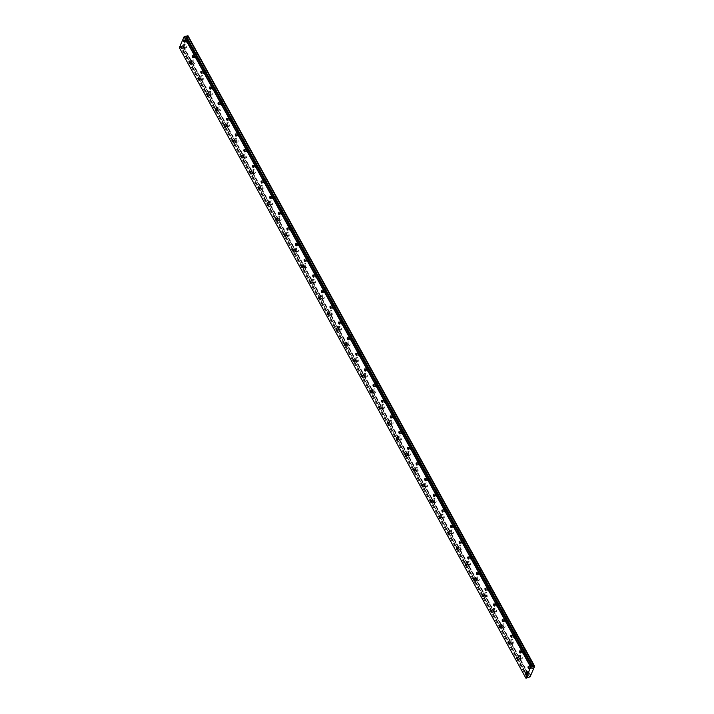 <?xml version="1.0" encoding="UTF-8"?>
<svg xmlns="http://www.w3.org/2000/svg" width="714" height="714" viewBox="0 0 714 714"><rect width="100%" height="100%" fill="white"/><g stroke="black" fill="none" stroke-linecap="round" stroke-linejoin="round"><path stroke-width="0.54" stroke-dasharray="3.57 2.68" d="M183.855 46.053A1.107 0.473 -106.3 0 0 183.284 45.598A1.107 0.473 -106.3 0 0 183.337 47.267A1.107 0.473 -106.3 0 0 183.909 47.722A1.107 0.473 -106.3 0 0 183.855 46.053M192.468 61.716A1.107 0.473 -106.3 0 0 191.896 61.261A1.107 0.473 -106.3 0 0 191.95 62.93A1.107 0.473 -106.3 0 0 192.521 63.385A1.107 0.473 -106.3 0 0 192.468 61.716M530.966 666.421A1.107 0.473 -106.3 0 0 530.395 665.966A1.107 0.473 -106.3 0 0 530.448 667.635A1.107 0.473 -106.3 0 0 531.02 668.09A1.107 0.473 -106.3 0 0 530.966 666.421M522.353 650.757A1.107 0.473 -106.3 0 0 521.782 650.302A1.107 0.473 -106.3 0 0 521.836 651.971A1.107 0.473 -106.3 0 0 522.407 652.426A1.107 0.473 -106.3 0 0 522.353 650.757M513.75 635.094A1.107 0.473 -106.3 0 0 513.179 634.639A1.107 0.473 -106.3 0 0 513.223 636.308A1.107 0.473 -106.3 0 0 513.794 636.763A1.107 0.473 -106.3 0 0 513.75 635.094M505.137 619.431A1.107 0.473 -106.3 0 0 504.566 618.976A1.107 0.473 -106.3 0 0 504.611 620.644A1.107 0.473 -106.3 0 0 505.182 621.1A1.107 0.473 -106.3 0 0 505.137 619.431M496.525 603.767A1.107 0.473 -106.3 0 0 495.953 603.312A1.107 0.473 -106.3 0 0 496.007 604.981A1.107 0.473 -106.3 0 0 496.569 605.436A1.107 0.473 -106.3 0 0 496.525 603.767M487.912 588.104A1.107 0.473 -106.3 0 0 487.341 587.649A1.107 0.473 -106.3 0 0 487.394 589.318A1.107 0.473 -106.3 0 0 487.965 589.773A1.107 0.473 -106.3 0 0 487.912 588.104M479.299 572.441A1.107 0.473 -106.3 0 0 478.728 571.985A1.107 0.473 -106.3 0 0 478.782 573.654A1.107 0.473 -106.3 0 0 479.353 574.11A1.107 0.473 -106.3 0 0 479.299 572.441M470.687 556.777A1.107 0.473 -106.3 0 0 470.115 556.322A1.107 0.473 -106.3 0 0 470.169 557.991A1.107 0.473 -106.3 0 0 470.74 558.446A1.107 0.473 -106.3 0 0 470.687 556.777M462.074 541.114A1.107 0.473 -106.3 0 0 461.503 540.659A1.107 0.473 -106.3 0 0 461.556 542.328A1.107 0.473 -106.3 0 0 462.128 542.783A1.107 0.473 -106.3 0 0 462.074 541.114M453.461 525.45A1.107 0.473 -106.3 0 0 452.899 524.995A1.107 0.473 -106.3 0 0 452.944 526.664A1.107 0.473 -106.3 0 0 453.515 527.119A1.107 0.473 -106.3 0 0 453.461 525.45M444.858 509.787A1.107 0.473 -106.3 0 0 444.286 509.332A1.107 0.473 -106.3 0 0 444.331 511.001A1.107 0.473 -106.3 0 0 444.902 511.456A1.107 0.473 -106.3 0 0 444.858 509.787M436.245 494.124A1.107 0.473 -106.3 0 0 435.674 493.669A1.107 0.473 -106.3 0 0 435.727 495.329A1.107 0.473 -106.3 0 0 436.29 495.784A1.107 0.473 -106.3 0 0 436.245 494.124M427.632 478.46A1.107 0.473 -106.3 0 0 427.061 478.005A1.107 0.473 -106.3 0 0 427.115 479.665A1.107 0.473 -106.3 0 0 427.686 480.12A1.107 0.473 -106.3 0 0 427.632 478.46M419.02 462.797A1.107 0.473 -106.3 0 0 418.449 462.342A1.107 0.473 -106.3 0 0 418.502 464.002A1.107 0.473 -106.3 0 0 419.073 464.457A1.107 0.473 -106.3 0 0 419.02 462.797M410.407 447.125A1.107 0.473 -106.3 0 0 409.836 446.669A1.107 0.473 -106.3 0 0 409.89 448.338A1.107 0.473 -106.3 0 0 410.461 448.794A1.107 0.473 -106.3 0 0 410.407 447.125M401.795 431.461A1.107 0.473 -106.3 0 0 401.223 431.006A1.107 0.473 -106.3 0 0 401.277 432.675A1.107 0.473 -106.3 0 0 401.848 433.13A1.107 0.473 -106.3 0 0 401.795 431.461M201.08 77.389A1.107 0.473 -106.3 0 0 200.509 76.933A1.107 0.473 -106.3 0 0 200.563 78.594A1.107 0.473 -106.3 0 0 201.134 79.049A1.107 0.473 -106.3 0 0 201.08 77.389M209.693 93.052A1.107 0.473 -106.3 0 0 209.122 92.597A1.107 0.473 -106.3 0 0 209.175 94.257A1.107 0.473 -106.3 0 0 209.746 94.712A1.107 0.473 -106.3 0 0 209.693 93.052M218.305 108.715A1.107 0.473 -106.3 0 0 217.734 108.26A1.107 0.473 -106.3 0 0 217.779 109.92A1.107 0.473 -106.3 0 0 218.35 110.375A1.107 0.473 -106.3 0 0 218.305 108.715M226.918 124.379A1.107 0.473 -106.3 0 0 226.347 123.924A1.107 0.473 -106.3 0 0 226.392 125.593A1.107 0.473 -106.3 0 0 226.963 126.048A1.107 0.473 -106.3 0 0 226.918 124.379M235.522 140.042A1.107 0.473 -106.3 0 0 234.951 139.587A1.107 0.473 -106.3 0 0 235.004 141.256A1.107 0.473 -106.3 0 0 235.575 141.711A1.107 0.473 -106.3 0 0 235.522 140.042M244.134 155.706A1.107 0.473 -106.3 0 0 243.563 155.25A1.107 0.473 -106.3 0 0 243.617 156.919A1.107 0.473 -106.3 0 0 244.188 157.375A1.107 0.473 -106.3 0 0 244.134 155.706M252.747 171.369A1.107 0.473 -106.3 0 0 252.176 170.914A1.107 0.473 -106.3 0 0 252.229 172.583A1.107 0.473 -106.3 0 0 252.801 173.038A1.107 0.473 -106.3 0 0 252.747 171.369M261.36 187.032A1.107 0.473 -106.3 0 0 260.788 186.577A1.107 0.473 -106.3 0 0 260.842 188.246A1.107 0.473 -106.3 0 0 261.413 188.701A1.107 0.473 -106.3 0 0 261.36 187.032M269.972 202.696A1.107 0.473 -106.3 0 0 269.401 202.24A1.107 0.473 -106.3 0 0 269.455 203.909A1.107 0.473 -106.3 0 0 270.026 204.365A1.107 0.473 -106.3 0 0 269.972 202.696M278.585 218.359A1.107 0.473 -106.3 0 0 278.014 217.904A1.107 0.473 -106.3 0 0 278.058 219.573A1.107 0.473 -106.3 0 0 278.63 220.028A1.107 0.473 -106.3 0 0 278.585 218.359M287.198 234.022A1.107 0.473 -106.3 0 0 286.626 233.567A1.107 0.473 -106.3 0 0 286.671 235.236A1.107 0.473 -106.3 0 0 287.242 235.691A1.107 0.473 -106.3 0 0 287.198 234.022M295.801 249.686A1.107 0.473 -106.3 0 0 295.23 249.231A1.107 0.473 -106.3 0 0 295.284 250.9A1.107 0.473 -106.3 0 0 295.855 251.355A1.107 0.473 -106.3 0 0 295.801 249.686M304.414 265.349A1.107 0.473 -106.3 0 0 303.843 264.894A1.107 0.473 -106.3 0 0 303.896 266.563A1.107 0.473 -106.3 0 0 304.467 267.018A1.107 0.473 -106.3 0 0 304.414 265.349M313.027 281.013A1.107 0.473 -106.3 0 0 312.455 280.557A1.107 0.473 -106.3 0 0 312.509 282.226A1.107 0.473 -106.3 0 0 313.08 282.682A1.107 0.473 -106.3 0 0 313.027 281.013M321.639 296.685A1.107 0.473 -106.3 0 0 321.068 296.23A1.107 0.473 -106.3 0 0 321.121 297.89A1.107 0.473 -106.3 0 0 321.693 298.345A1.107 0.473 -106.3 0 0 321.639 296.685M330.252 312.348A1.107 0.473 -106.3 0 0 329.681 311.893A1.107 0.473 -106.3 0 0 329.734 313.553A1.107 0.473 -106.3 0 0 330.305 314.008A1.107 0.473 -106.3 0 0 330.252 312.348M338.864 328.012A1.107 0.473 -106.3 0 0 338.293 327.556A1.107 0.473 -106.3 0 0 338.338 329.216A1.107 0.473 -106.3 0 0 338.909 329.672A1.107 0.473 -106.3 0 0 338.864 328.012M347.477 343.675A1.107 0.473 -106.3 0 0 346.906 343.22A1.107 0.473 -106.3 0 0 346.95 344.889A1.107 0.473 -106.3 0 0 347.522 345.344A1.107 0.473 -106.3 0 0 347.477 343.675M356.081 359.338A1.107 0.473 -106.3 0 0 355.51 358.883A1.107 0.473 -106.3 0 0 355.563 360.552A1.107 0.473 -106.3 0 0 356.134 361.007A1.107 0.473 -106.3 0 0 356.081 359.338M364.693 375.002A1.107 0.473 -106.3 0 0 364.122 374.547A1.107 0.473 -106.3 0 0 364.176 376.216A1.107 0.473 -106.3 0 0 364.747 376.671A1.107 0.473 -106.3 0 0 364.693 375.002M373.306 390.665A1.107 0.473 -106.3 0 0 372.735 390.21A1.107 0.473 -106.3 0 0 372.788 391.879A1.107 0.473 -106.3 0 0 373.36 392.334A1.107 0.473 -106.3 0 0 373.306 390.665M381.919 406.328A1.107 0.473 -106.3 0 0 381.347 405.873A1.107 0.473 -106.3 0 0 381.401 407.542A1.107 0.473 -106.3 0 0 381.972 407.997A1.107 0.473 -106.3 0 0 381.919 406.328M390.531 421.992A1.107 0.473 -106.3 0 0 389.96 421.537A1.107 0.473 -106.3 0 0 390.014 423.206A1.107 0.473 -106.3 0 0 390.585 423.661A1.107 0.473 -106.3 0 0 390.531 421.992M399.144 437.655A1.107 0.473 -106.3 0 0 398.573 437.2A1.107 0.473 -106.3 0 0 398.617 438.869A1.107 0.473 -106.3 0 0 399.188 439.324A1.107 0.473 -106.3 0 0 399.144 437.655M407.756 453.319A1.107 0.473 -106.3 0 0 407.185 452.863A1.107 0.473 -106.3 0 0 407.23 454.532A1.107 0.473 -106.3 0 0 407.801 454.988A1.107 0.473 -106.3 0 0 407.756 453.319M416.36 468.982A1.107 0.473 -106.3 0 0 415.789 468.527A1.107 0.473 -106.3 0 0 415.843 470.196A1.107 0.473 -106.3 0 0 416.414 470.651A1.107 0.473 -106.3 0 0 416.36 468.982M424.973 484.645A1.107 0.473 -106.3 0 0 424.402 484.19A1.107 0.473 -106.3 0 0 424.455 485.859A1.107 0.473 -106.3 0 0 425.026 486.314A1.107 0.473 -106.3 0 0 424.973 484.645M433.585 500.309A1.107 0.473 -106.3 0 0 433.014 499.854A1.107 0.473 -106.3 0 0 433.068 501.523A1.107 0.473 -106.3 0 0 433.639 501.978A1.107 0.473 -106.3 0 0 433.585 500.309M442.198 515.981A1.107 0.473 -106.3 0 0 441.627 515.526A1.107 0.473 -106.3 0 0 441.68 517.186A1.107 0.473 -106.3 0 0 442.252 517.641A1.107 0.473 -106.3 0 0 442.198 515.981M450.811 531.644A1.107 0.473 -106.3 0 0 450.239 531.189A1.107 0.473 -106.3 0 0 450.293 532.849A1.107 0.473 -106.3 0 0 450.864 533.304A1.107 0.473 -106.3 0 0 450.811 531.644M459.423 547.308A1.107 0.473 -106.3 0 0 458.852 546.853A1.107 0.473 -106.3 0 0 458.897 548.513A1.107 0.473 -106.3 0 0 459.468 548.968A1.107 0.473 -106.3 0 0 459.423 547.308M468.036 562.971A1.107 0.473 -106.3 0 0 467.465 562.516A1.107 0.473 -106.3 0 0 467.509 564.176A1.107 0.473 -106.3 0 0 468.081 564.64A1.107 0.473 -106.3 0 0 468.036 562.971M393.182 415.798A1.107 0.473 -106.3 0 0 392.62 415.343A1.107 0.473 -106.3 0 0 392.664 417.012A1.107 0.473 -106.3 0 0 393.236 417.467A1.107 0.473 -106.3 0 0 393.182 415.798M384.578 400.135A1.107 0.473 -106.3 0 0 384.007 399.679A1.107 0.473 -106.3 0 0 384.052 401.348A1.107 0.473 -106.3 0 0 384.623 401.803A1.107 0.473 -106.3 0 0 384.578 400.135M375.966 384.471A1.107 0.473 -106.3 0 0 375.394 384.016A1.107 0.473 -106.3 0 0 375.448 385.685A1.107 0.473 -106.3 0 0 376.01 386.14A1.107 0.473 -106.3 0 0 375.966 384.471M367.353 368.808A1.107 0.473 -106.3 0 0 366.782 368.353A1.107 0.473 -106.3 0 0 366.835 370.022A1.107 0.473 -106.3 0 0 367.407 370.477A1.107 0.473 -106.3 0 0 367.353 368.808M358.74 353.144A1.107 0.473 -106.3 0 0 358.169 352.689A1.107 0.473 -106.3 0 0 358.223 354.358A1.107 0.473 -106.3 0 0 358.794 354.813A1.107 0.473 -106.3 0 0 358.74 353.144M350.128 337.481A1.107 0.473 -106.3 0 0 349.557 337.026A1.107 0.473 -106.3 0 0 349.61 338.695A1.107 0.473 -106.3 0 0 350.181 339.15A1.107 0.473 -106.3 0 0 350.128 337.481M341.515 321.818A1.107 0.473 -106.3 0 0 340.944 321.362A1.107 0.473 -106.3 0 0 340.997 323.031A1.107 0.473 -106.3 0 0 341.569 323.487A1.107 0.473 -106.3 0 0 341.515 321.818M332.902 306.154A1.107 0.473 -106.3 0 0 332.34 305.699A1.107 0.473 -106.3 0 0 332.385 307.368A1.107 0.473 -106.3 0 0 332.956 307.823A1.107 0.473 -106.3 0 0 332.902 306.154M324.299 290.491A1.107 0.473 -106.3 0 0 323.728 290.036A1.107 0.473 -106.3 0 0 323.772 291.705A1.107 0.473 -106.3 0 0 324.343 292.16A1.107 0.473 -106.3 0 0 324.299 290.491M315.686 274.828A1.107 0.473 -106.3 0 0 315.115 274.372A1.107 0.473 -106.3 0 0 315.169 276.032A1.107 0.473 -106.3 0 0 315.731 276.488A1.107 0.473 -106.3 0 0 315.686 274.828M307.074 259.164A1.107 0.473 -106.3 0 0 306.502 258.709A1.107 0.473 -106.3 0 0 306.556 260.369A1.107 0.473 -106.3 0 0 307.127 260.824A1.107 0.473 -106.3 0 0 307.074 259.164M298.461 243.501A1.107 0.473 -106.3 0 0 297.89 243.046A1.107 0.473 -106.3 0 0 297.943 244.706A1.107 0.473 -106.3 0 0 298.514 245.161A1.107 0.473 -106.3 0 0 298.461 243.501M289.848 227.828A1.107 0.473 -106.3 0 0 289.277 227.373A1.107 0.473 -106.3 0 0 289.331 229.042A1.107 0.473 -106.3 0 0 289.902 229.497A1.107 0.473 -106.3 0 0 289.848 227.828M281.236 212.165A1.107 0.473 -106.3 0 0 280.664 211.71A1.107 0.473 -106.3 0 0 280.718 213.379A1.107 0.473 -106.3 0 0 281.289 213.834A1.107 0.473 -106.3 0 0 281.236 212.165M272.623 196.502A1.107 0.473 -106.3 0 0 272.061 196.047A1.107 0.473 -106.3 0 0 272.105 197.716A1.107 0.473 -106.3 0 0 272.677 198.171A1.107 0.473 -106.3 0 0 272.623 196.502M264.019 180.838A1.107 0.473 -106.3 0 0 263.448 180.383A1.107 0.473 -106.3 0 0 263.493 182.052A1.107 0.473 -106.3 0 0 264.064 182.507A1.107 0.473 -106.3 0 0 264.019 180.838M511.09 641.288A1.107 0.473 -106.3 0 0 510.519 640.833A1.107 0.473 -106.3 0 0 510.572 642.502A1.107 0.473 -106.3 0 0 511.144 642.957A1.107 0.473 -106.3 0 0 511.09 641.288M519.703 656.951A1.107 0.473 -106.3 0 0 519.132 656.496A1.107 0.473 -106.3 0 0 519.176 658.165A1.107 0.473 -106.3 0 0 519.747 658.62A1.107 0.473 -106.3 0 0 519.703 656.951M528.315 672.615A1.107 0.473 -106.3 0 0 527.744 672.16A1.107 0.473 -106.3 0 0 527.789 673.829A1.107 0.473 -106.3 0 0 528.36 674.284A1.107 0.473 -106.3 0 0 528.315 672.615M186.515 39.868A1.107 0.473 -106.3 0 0 185.943 39.413A1.107 0.473 -106.3 0 0 185.997 41.073A1.107 0.473 -106.3 0 0 186.568 41.528A1.107 0.473 -106.3 0 0 186.515 39.868M502.477 625.625A1.107 0.473 -106.3 0 0 501.906 625.169A1.107 0.473 -106.3 0 0 501.96 626.838A1.107 0.473 -106.3 0 0 502.531 627.294A1.107 0.473 -106.3 0 0 502.477 625.625M493.865 609.961A1.107 0.473 -106.3 0 0 493.294 609.506A1.107 0.473 -106.3 0 0 493.347 611.175A1.107 0.473 -106.3 0 0 493.918 611.63A1.107 0.473 -106.3 0 0 493.865 609.961M485.252 594.298A1.107 0.473 -106.3 0 0 484.681 593.843A1.107 0.473 -106.3 0 0 484.735 595.512A1.107 0.473 -106.3 0 0 485.306 595.967A1.107 0.473 -106.3 0 0 485.252 594.298M476.64 578.635A1.107 0.473 -106.3 0 0 476.077 578.179A1.107 0.473 -106.3 0 0 476.122 579.848A1.107 0.473 -106.3 0 0 476.693 580.303A1.107 0.473 -106.3 0 0 476.64 578.635M195.127 55.531A1.107 0.473 -106.3 0 0 194.556 55.076A1.107 0.473 -106.3 0 0 194.61 56.736A1.107 0.473 -106.3 0 0 195.172 57.191A1.107 0.473 -106.3 0 0 195.127 55.531M203.74 71.195A1.107 0.473 -106.3 0 0 203.169 70.74A1.107 0.473 -106.3 0 0 203.213 72.409A1.107 0.473 -106.3 0 0 203.785 72.864A1.107 0.473 -106.3 0 0 203.74 71.195M212.344 86.858A1.107 0.473 -106.3 0 0 211.781 86.403A1.107 0.473 -106.3 0 0 211.826 88.072A1.107 0.473 -106.3 0 0 212.397 88.527A1.107 0.473 -106.3 0 0 212.344 86.858M220.956 102.521A1.107 0.473 -106.3 0 0 220.385 102.066A1.107 0.473 -106.3 0 0 220.439 103.735A1.107 0.473 -106.3 0 0 221.01 104.19A1.107 0.473 -106.3 0 0 220.956 102.521M229.569 118.185A1.107 0.473 -106.3 0 0 228.998 117.73A1.107 0.473 -106.3 0 0 229.051 119.399A1.107 0.473 -106.3 0 0 229.622 119.854A1.107 0.473 -106.3 0 0 229.569 118.185M238.181 133.848A1.107 0.473 -106.3 0 0 237.61 133.393A1.107 0.473 -106.3 0 0 237.664 135.062A1.107 0.473 -106.3 0 0 238.235 135.517A1.107 0.473 -106.3 0 0 238.181 133.848M246.794 149.512A1.107 0.473 -106.3 0 0 246.223 149.056A1.107 0.473 -106.3 0 0 246.276 150.725A1.107 0.473 -106.3 0 0 246.848 151.181A1.107 0.473 -106.3 0 0 246.794 149.512M255.407 165.175A1.107 0.473 -106.3 0 0 254.836 164.72A1.107 0.473 -106.3 0 0 254.889 166.389A1.107 0.473 -106.3 0 0 255.451 166.844A1.107 0.473 -106.3 0 0 255.407 165.175M185.051 47.178A1.964 0.839 73.7 0 1 184.962 44.214A1.964 0.839 73.7 0 1 185.979 45.027A1.964 0.839 73.7 0 1 186.068 47.99A1.964 0.839 73.7 0 1 185.051 47.178M183.132 47.74A1.964 0.839 73.7 0 1 183.043 44.777A1.964 0.839 73.7 0 1 184.06 45.589A1.964 0.839 73.7 0 1 184.15 48.552A1.964 0.839 73.7 0 1 183.132 47.74M193.664 62.841A1.964 0.839 73.7 0 1 193.574 59.878A1.964 0.839 73.7 0 1 194.592 60.69A1.964 0.839 73.7 0 1 194.681 63.653A1.964 0.839 73.7 0 1 193.664 62.841M191.745 63.403A1.964 0.839 73.7 0 1 191.655 60.44A1.964 0.839 73.7 0 1 192.673 61.252A1.964 0.839 73.7 0 1 192.762 64.215A1.964 0.839 73.7 0 1 191.745 63.403M532.162 667.545A1.964 0.839 73.7 0 1 532.073 664.582A1.964 0.839 73.7 0 1 533.09 665.394A1.964 0.839 73.7 0 1 533.179 668.358A1.964 0.839 73.7 0 1 532.162 667.545M530.243 668.108A1.964 0.839 73.7 0 1 530.154 665.145A1.964 0.839 73.7 0 1 531.171 665.957A1.964 0.839 73.7 0 1 531.261 668.92A1.964 0.839 73.7 0 1 530.243 668.108M523.549 651.882A1.964 0.839 73.7 0 1 523.46 648.919A1.964 0.839 73.7 0 1 524.478 649.731A1.964 0.839 73.7 0 1 524.567 652.694A1.964 0.839 73.7 0 1 523.549 651.882M521.631 652.444A1.964 0.839 73.7 0 1 521.541 649.481A1.964 0.839 73.7 0 1 522.559 650.293A1.964 0.839 73.7 0 1 522.648 653.256A1.964 0.839 73.7 0 1 521.631 652.444M514.946 636.219A1.964 0.839 73.7 0 1 514.848 633.256A1.964 0.839 73.7 0 1 515.865 634.068A1.964 0.839 73.7 0 1 515.954 637.031A1.964 0.839 73.7 0 1 514.946 636.219M513.027 636.781A1.964 0.839 73.7 0 1 512.938 633.818A1.964 0.839 73.7 0 1 513.946 634.63A1.964 0.839 73.7 0 1 514.035 637.593A1.964 0.839 73.7 0 1 513.027 636.781M506.333 620.555A1.964 0.839 73.7 0 1 506.244 617.592A1.964 0.839 73.7 0 1 507.252 618.404A1.964 0.839 73.7 0 1 507.342 621.367A1.964 0.839 73.7 0 1 506.333 620.555M504.414 621.118A1.964 0.839 73.7 0 1 504.325 618.154A1.964 0.839 73.7 0 1 505.334 618.958A1.964 0.839 73.7 0 1 505.423 621.921A1.964 0.839 73.7 0 1 504.414 621.118M497.72 604.892A1.964 0.839 73.7 0 1 497.631 601.929A1.964 0.839 73.7 0 1 498.64 602.732A1.964 0.839 73.7 0 1 498.729 605.695A1.964 0.839 73.7 0 1 497.72 604.892M495.802 605.454A1.964 0.839 73.7 0 1 495.712 602.491A1.964 0.839 73.7 0 1 496.721 603.294A1.964 0.839 73.7 0 1 496.819 606.257A1.964 0.839 73.7 0 1 495.802 605.454M489.108 589.229A1.964 0.839 73.7 0 1 489.019 586.265A1.964 0.839 73.7 0 1 490.036 587.069A1.964 0.839 73.7 0 1 490.125 590.032A1.964 0.839 73.7 0 1 489.108 589.229M487.189 589.791A1.964 0.839 73.7 0 1 487.1 586.828A1.964 0.839 73.7 0 1 488.117 587.631A1.964 0.839 73.7 0 1 488.206 590.594A1.964 0.839 73.7 0 1 487.189 589.791M480.495 573.565A1.964 0.839 73.7 0 1 480.406 570.602A1.964 0.839 73.7 0 1 481.423 571.405A1.964 0.839 73.7 0 1 481.513 574.368A1.964 0.839 73.7 0 1 480.495 573.565M478.576 574.127A1.964 0.839 73.7 0 1 478.487 571.164A1.964 0.839 73.7 0 1 479.505 571.968A1.964 0.839 73.7 0 1 479.594 574.931A1.964 0.839 73.7 0 1 478.576 574.127M471.883 557.902A1.964 0.839 73.7 0 1 471.793 554.939A1.964 0.839 73.7 0 1 472.811 555.742A1.964 0.839 73.7 0 1 472.9 558.705A1.964 0.839 73.7 0 1 471.883 557.902M469.964 558.464A1.964 0.839 73.7 0 1 469.874 555.501A1.964 0.839 73.7 0 1 470.892 556.304A1.964 0.839 73.7 0 1 470.981 559.267A1.964 0.839 73.7 0 1 469.964 558.464M463.27 542.238A1.964 0.839 73.7 0 1 463.181 539.275A1.964 0.839 73.7 0 1 464.198 540.079A1.964 0.839 73.7 0 1 464.287 543.042A1.964 0.839 73.7 0 1 463.27 542.238M461.351 542.792A1.964 0.839 73.7 0 1 461.262 539.829A1.964 0.839 73.7 0 1 462.279 540.641A1.964 0.839 73.7 0 1 462.369 543.604A1.964 0.839 73.7 0 1 461.351 542.792M454.666 526.566A1.964 0.839 73.7 0 1 454.568 523.603A1.964 0.839 73.7 0 1 455.586 524.415A1.964 0.839 73.7 0 1 455.675 527.378A1.964 0.839 73.7 0 1 454.666 526.566M452.747 527.128A1.964 0.839 73.7 0 1 452.658 524.165A1.964 0.839 73.7 0 1 453.667 524.977A1.964 0.839 73.7 0 1 453.756 527.941A1.964 0.839 73.7 0 1 452.747 527.128M446.054 510.903A1.964 0.839 73.7 0 1 445.964 507.94A1.964 0.839 73.7 0 1 446.973 508.752A1.964 0.839 73.7 0 1 447.062 511.715A1.964 0.839 73.7 0 1 446.054 510.903M444.135 511.465A1.964 0.839 73.7 0 1 444.046 508.502A1.964 0.839 73.7 0 1 445.054 509.314A1.964 0.839 73.7 0 1 445.143 512.277A1.964 0.839 73.7 0 1 444.135 511.465M437.441 495.239A1.964 0.839 73.7 0 1 437.352 492.276A1.964 0.839 73.7 0 1 438.36 493.088A1.964 0.839 73.7 0 1 438.45 496.051A1.964 0.839 73.7 0 1 437.441 495.239M435.522 495.802A1.964 0.839 73.7 0 1 435.433 492.839A1.964 0.839 73.7 0 1 436.441 493.651A1.964 0.839 73.7 0 1 436.54 496.614A1.964 0.839 73.7 0 1 435.522 495.802M428.828 479.576A1.964 0.839 73.7 0 1 428.739 476.613A1.964 0.839 73.7 0 1 429.757 477.425A1.964 0.839 73.7 0 1 429.846 480.388A1.964 0.839 73.7 0 1 428.828 479.576M426.91 480.138A1.964 0.839 73.7 0 1 426.82 477.175A1.964 0.839 73.7 0 1 427.838 477.987A1.964 0.839 73.7 0 1 427.927 480.95A1.964 0.839 73.7 0 1 426.91 480.138M420.216 463.913A1.964 0.839 73.7 0 1 420.127 460.949A1.964 0.839 73.7 0 1 421.144 461.762A1.964 0.839 73.7 0 1 421.233 464.725A1.964 0.839 73.7 0 1 420.216 463.913M418.297 464.475A1.964 0.839 73.7 0 1 418.208 461.512A1.964 0.839 73.7 0 1 419.225 462.324A1.964 0.839 73.7 0 1 419.314 465.287A1.964 0.839 73.7 0 1 418.297 464.475M411.603 448.249A1.964 0.839 73.7 0 1 411.514 445.286A1.964 0.839 73.7 0 1 412.531 446.098A1.964 0.839 73.7 0 1 412.621 449.061A1.964 0.839 73.7 0 1 411.603 448.249M409.684 448.811A1.964 0.839 73.7 0 1 409.595 445.848A1.964 0.839 73.7 0 1 410.612 446.661A1.964 0.839 73.7 0 1 410.702 449.624A1.964 0.839 73.7 0 1 409.684 448.811M402.991 432.586A1.964 0.839 73.7 0 1 402.901 429.623A1.964 0.839 73.7 0 1 403.919 430.435A1.964 0.839 73.7 0 1 404.008 433.398A1.964 0.839 73.7 0 1 402.991 432.586M401.072 433.148A1.964 0.839 73.7 0 1 400.982 430.185A1.964 0.839 73.7 0 1 402 430.997A1.964 0.839 73.7 0 1 402.089 433.96A1.964 0.839 73.7 0 1 401.072 433.148M202.276 78.504A1.964 0.839 73.7 0 1 202.187 75.541A1.964 0.839 73.7 0 1 203.204 76.353A1.964 0.839 73.7 0 1 203.294 79.316A1.964 0.839 73.7 0 1 202.276 78.504M200.357 79.067A1.964 0.839 73.7 0 1 200.268 76.103A1.964 0.839 73.7 0 1 201.286 76.916A1.964 0.839 73.7 0 1 201.375 79.879A1.964 0.839 73.7 0 1 200.357 79.067M210.889 94.168A1.964 0.839 73.7 0 1 210.8 91.205A1.964 0.839 73.7 0 1 211.808 92.017A1.964 0.839 73.7 0 1 211.906 94.98A1.964 0.839 73.7 0 1 210.889 94.168M208.97 94.73A1.964 0.839 73.7 0 1 208.881 91.767A1.964 0.839 73.7 0 1 209.889 92.579A1.964 0.839 73.7 0 1 209.987 95.542A1.964 0.839 73.7 0 1 208.97 94.73M219.501 109.831A1.964 0.839 73.7 0 1 219.412 106.868A1.964 0.839 73.7 0 1 220.421 107.68A1.964 0.839 73.7 0 1 220.51 110.643A1.964 0.839 73.7 0 1 219.501 109.831M217.583 110.393A1.964 0.839 73.7 0 1 217.493 107.43A1.964 0.839 73.7 0 1 218.502 108.242A1.964 0.839 73.7 0 1 218.591 111.205A1.964 0.839 73.7 0 1 217.583 110.393M228.114 125.494A1.964 0.839 73.7 0 1 228.016 122.531A1.964 0.839 73.7 0 1 229.033 123.343A1.964 0.839 73.7 0 1 229.123 126.307A1.964 0.839 73.7 0 1 228.114 125.494M226.195 126.057A1.964 0.839 73.7 0 1 226.106 123.094A1.964 0.839 73.7 0 1 227.114 123.906A1.964 0.839 73.7 0 1 227.204 126.869A1.964 0.839 73.7 0 1 226.195 126.057M236.718 141.158A1.964 0.839 73.7 0 1 236.629 138.195A1.964 0.839 73.7 0 1 237.646 139.007A1.964 0.839 73.7 0 1 237.735 141.97A1.964 0.839 73.7 0 1 236.718 141.158M234.808 141.72A1.964 0.839 73.7 0 1 234.71 138.757A1.964 0.839 73.7 0 1 235.727 139.569A1.964 0.839 73.7 0 1 235.816 142.532A1.964 0.839 73.7 0 1 234.808 141.72M245.33 156.83A1.964 0.839 73.7 0 1 245.241 153.867A1.964 0.839 73.7 0 1 246.259 154.67A1.964 0.839 73.7 0 1 246.348 157.633A1.964 0.839 73.7 0 1 245.33 156.83M243.412 157.383A1.964 0.839 73.7 0 1 243.322 154.42A1.964 0.839 73.7 0 1 244.34 155.233A1.964 0.839 73.7 0 1 244.429 158.196A1.964 0.839 73.7 0 1 243.412 157.383M253.943 172.493A1.964 0.839 73.7 0 1 253.854 169.53A1.964 0.839 73.7 0 1 254.871 170.334A1.964 0.839 73.7 0 1 254.96 173.297A1.964 0.839 73.7 0 1 253.943 172.493M252.024 173.056A1.964 0.839 73.7 0 1 251.935 170.093A1.964 0.839 73.7 0 1 252.952 170.896A1.964 0.839 73.7 0 1 253.042 173.859A1.964 0.839 73.7 0 1 252.024 173.056M262.556 188.157A1.964 0.839 73.7 0 1 262.466 185.194A1.964 0.839 73.7 0 1 263.484 185.997A1.964 0.839 73.7 0 1 263.573 188.96A1.964 0.839 73.7 0 1 262.556 188.157M260.637 188.719A1.964 0.839 73.7 0 1 260.548 185.756A1.964 0.839 73.7 0 1 261.565 186.559A1.964 0.839 73.7 0 1 261.654 189.522A1.964 0.839 73.7 0 1 260.637 188.719M271.168 203.82A1.964 0.839 73.7 0 1 271.079 200.857A1.964 0.839 73.7 0 1 272.088 201.66A1.964 0.839 73.7 0 1 272.186 204.623A1.964 0.839 73.7 0 1 271.168 203.82M269.249 204.382A1.964 0.839 73.7 0 1 269.16 201.419A1.964 0.839 73.7 0 1 270.169 202.223A1.964 0.839 73.7 0 1 270.267 205.186A1.964 0.839 73.7 0 1 269.249 204.382M279.781 219.484A1.964 0.839 73.7 0 1 279.692 216.52A1.964 0.839 73.7 0 1 280.7 217.324A1.964 0.839 73.7 0 1 280.789 220.287A1.964 0.839 73.7 0 1 279.781 219.484M277.862 220.046A1.964 0.839 73.7 0 1 277.773 217.083A1.964 0.839 73.7 0 1 278.781 217.886A1.964 0.839 73.7 0 1 278.871 220.849A1.964 0.839 73.7 0 1 277.862 220.046M288.394 235.147A1.964 0.839 73.7 0 1 288.295 232.184A1.964 0.839 73.7 0 1 289.313 232.996A1.964 0.839 73.7 0 1 289.402 235.959A1.964 0.839 73.7 0 1 288.394 235.147M286.475 235.709A1.964 0.839 73.7 0 1 286.385 232.746A1.964 0.839 73.7 0 1 287.394 233.549A1.964 0.839 73.7 0 1 287.483 236.512A1.964 0.839 73.7 0 1 286.475 235.709M296.997 250.81A1.964 0.839 73.7 0 1 296.908 247.847A1.964 0.839 73.7 0 1 297.925 248.659A1.964 0.839 73.7 0 1 298.015 251.623A1.964 0.839 73.7 0 1 296.997 250.81M295.087 251.373A1.964 0.839 73.7 0 1 294.989 248.41A1.964 0.839 73.7 0 1 296.007 249.222A1.964 0.839 73.7 0 1 296.096 252.185A1.964 0.839 73.7 0 1 295.087 251.373M305.61 266.474A1.964 0.839 73.7 0 1 305.521 263.511A1.964 0.839 73.7 0 1 306.538 264.323A1.964 0.839 73.7 0 1 306.627 267.286A1.964 0.839 73.7 0 1 305.61 266.474M303.691 267.036A1.964 0.839 73.7 0 1 303.602 264.073A1.964 0.839 73.7 0 1 304.619 264.885A1.964 0.839 73.7 0 1 304.708 267.848A1.964 0.839 73.7 0 1 303.691 267.036M314.222 282.137A1.964 0.839 73.7 0 1 314.133 279.174A1.964 0.839 73.7 0 1 315.151 279.986A1.964 0.839 73.7 0 1 315.24 282.949A1.964 0.839 73.7 0 1 314.222 282.137M312.304 282.699A1.964 0.839 73.7 0 1 312.214 279.736A1.964 0.839 73.7 0 1 313.232 280.548A1.964 0.839 73.7 0 1 313.321 283.512A1.964 0.839 73.7 0 1 312.304 282.699M322.835 297.8A1.964 0.839 73.7 0 1 322.746 294.837A1.964 0.839 73.7 0 1 323.763 295.65A1.964 0.839 73.7 0 1 323.853 298.613A1.964 0.839 73.7 0 1 322.835 297.8M320.916 298.363A1.964 0.839 73.7 0 1 320.827 295.4A1.964 0.839 73.7 0 1 321.844 296.212A1.964 0.839 73.7 0 1 321.934 299.175A1.964 0.839 73.7 0 1 320.916 298.363M331.448 313.464A1.964 0.839 73.7 0 1 331.358 310.501A1.964 0.839 73.7 0 1 332.367 311.313A1.964 0.839 73.7 0 1 332.465 314.276A1.964 0.839 73.7 0 1 331.448 313.464M329.529 314.026A1.964 0.839 73.7 0 1 329.44 311.063A1.964 0.839 73.7 0 1 330.448 311.875A1.964 0.839 73.7 0 1 330.546 314.838A1.964 0.839 73.7 0 1 329.529 314.026M340.06 329.127A1.964 0.839 73.7 0 1 339.971 326.164A1.964 0.839 73.7 0 1 340.98 326.976A1.964 0.839 73.7 0 1 341.069 329.939A1.964 0.839 73.7 0 1 340.06 329.127M338.141 329.689A1.964 0.839 73.7 0 1 338.052 326.726A1.964 0.839 73.7 0 1 339.061 327.539A1.964 0.839 73.7 0 1 339.15 330.502A1.964 0.839 73.7 0 1 338.141 329.689M348.673 344.791A1.964 0.839 73.7 0 1 348.575 341.827A1.964 0.839 73.7 0 1 349.592 342.64A1.964 0.839 73.7 0 1 349.681 345.603A1.964 0.839 73.7 0 1 348.673 344.791M346.754 345.353A1.964 0.839 73.7 0 1 346.665 342.39A1.964 0.839 73.7 0 1 347.673 343.202A1.964 0.839 73.7 0 1 347.763 346.165A1.964 0.839 73.7 0 1 346.754 345.353M357.277 360.454A1.964 0.839 73.7 0 1 357.187 357.491A1.964 0.839 73.7 0 1 358.205 358.303A1.964 0.839 73.7 0 1 358.294 361.266A1.964 0.839 73.7 0 1 357.277 360.454M355.367 361.016A1.964 0.839 73.7 0 1 355.269 358.053A1.964 0.839 73.7 0 1 356.286 358.865A1.964 0.839 73.7 0 1 356.375 361.828A1.964 0.839 73.7 0 1 355.367 361.016M365.889 376.117A1.964 0.839 73.7 0 1 365.8 373.163A1.964 0.839 73.7 0 1 366.817 373.966A1.964 0.839 73.7 0 1 366.907 376.93A1.964 0.839 73.7 0 1 365.889 376.117M363.97 376.68A1.964 0.839 73.7 0 1 363.881 373.717A1.964 0.839 73.7 0 1 364.899 374.529A1.964 0.839 73.7 0 1 364.988 377.492A1.964 0.839 73.7 0 1 363.97 376.68M374.502 391.79A1.964 0.839 73.7 0 1 374.413 388.827A1.964 0.839 73.7 0 1 375.43 389.63A1.964 0.839 73.7 0 1 375.519 392.593A1.964 0.839 73.7 0 1 374.502 391.79M372.583 392.352A1.964 0.839 73.7 0 1 372.494 389.389A1.964 0.839 73.7 0 1 373.511 390.192A1.964 0.839 73.7 0 1 373.601 393.155A1.964 0.839 73.7 0 1 372.583 392.352M383.115 407.453A1.964 0.839 73.7 0 1 383.025 404.49A1.964 0.839 73.7 0 1 384.043 405.293A1.964 0.839 73.7 0 1 384.132 408.256A1.964 0.839 73.7 0 1 383.115 407.453M381.196 408.015A1.964 0.839 73.7 0 1 381.106 405.052A1.964 0.839 73.7 0 1 382.124 405.855A1.964 0.839 73.7 0 1 382.213 408.819A1.964 0.839 73.7 0 1 381.196 408.015M391.727 423.116A1.964 0.839 73.7 0 1 391.638 420.153A1.964 0.839 73.7 0 1 392.646 420.957A1.964 0.839 73.7 0 1 392.745 423.92A1.964 0.839 73.7 0 1 391.727 423.116M389.808 423.679A1.964 0.839 73.7 0 1 389.719 420.716A1.964 0.839 73.7 0 1 390.728 421.519A1.964 0.839 73.7 0 1 390.826 424.482A1.964 0.839 73.7 0 1 389.808 423.679M400.34 438.78A1.964 0.839 73.7 0 1 400.251 435.817A1.964 0.839 73.7 0 1 401.259 436.62A1.964 0.839 73.7 0 1 401.348 439.583A1.964 0.839 73.7 0 1 400.34 438.78M398.421 439.342A1.964 0.839 73.7 0 1 398.332 436.379A1.964 0.839 73.7 0 1 399.34 437.182A1.964 0.839 73.7 0 1 399.429 440.145A1.964 0.839 73.7 0 1 398.421 439.342M408.952 454.443A1.964 0.839 73.7 0 1 408.854 451.48A1.964 0.839 73.7 0 1 409.872 452.292A1.964 0.839 73.7 0 1 409.961 455.255A1.964 0.839 73.7 0 1 408.952 454.443M407.034 455.005A1.964 0.839 73.7 0 1 406.944 452.042A1.964 0.839 73.7 0 1 407.953 452.846A1.964 0.839 73.7 0 1 408.042 455.809A1.964 0.839 73.7 0 1 407.034 455.005M417.556 470.107A1.964 0.839 73.7 0 1 417.467 467.143A1.964 0.839 73.7 0 1 418.484 467.956A1.964 0.839 73.7 0 1 418.574 470.919A1.964 0.839 73.7 0 1 417.556 470.107M415.646 470.669A1.964 0.839 73.7 0 1 415.548 467.706A1.964 0.839 73.7 0 1 416.565 468.518A1.964 0.839 73.7 0 1 416.655 471.481A1.964 0.839 73.7 0 1 415.646 470.669M426.169 485.77A1.964 0.839 73.7 0 1 426.079 482.807A1.964 0.839 73.7 0 1 427.097 483.619A1.964 0.839 73.7 0 1 427.186 486.582A1.964 0.839 73.7 0 1 426.169 485.77M424.25 486.332A1.964 0.839 73.7 0 1 424.161 483.369A1.964 0.839 73.7 0 1 425.178 484.181A1.964 0.839 73.7 0 1 425.267 487.144A1.964 0.839 73.7 0 1 424.25 486.332M434.781 501.433A1.964 0.839 73.7 0 1 434.692 498.47A1.964 0.839 73.7 0 1 435.71 499.282A1.964 0.839 73.7 0 1 435.799 502.245A1.964 0.839 73.7 0 1 434.781 501.433M432.862 501.996A1.964 0.839 73.7 0 1 432.773 499.032A1.964 0.839 73.7 0 1 433.791 499.845A1.964 0.839 73.7 0 1 433.88 502.808A1.964 0.839 73.7 0 1 432.862 501.996M443.394 517.097A1.964 0.839 73.7 0 1 443.305 514.134A1.964 0.839 73.7 0 1 444.322 514.946A1.964 0.839 73.7 0 1 444.411 517.909A1.964 0.839 73.7 0 1 443.394 517.097M441.475 517.659A1.964 0.839 73.7 0 1 441.386 514.696A1.964 0.839 73.7 0 1 442.403 515.508A1.964 0.839 73.7 0 1 442.493 518.471A1.964 0.839 73.7 0 1 441.475 517.659M452.007 532.76A1.964 0.839 73.7 0 1 451.917 529.797A1.964 0.839 73.7 0 1 452.926 530.609A1.964 0.839 73.7 0 1 453.024 533.572A1.964 0.839 73.7 0 1 452.007 532.76M450.088 533.322A1.964 0.839 73.7 0 1 449.998 530.359A1.964 0.839 73.7 0 1 451.007 531.171A1.964 0.839 73.7 0 1 451.105 534.134A1.964 0.839 73.7 0 1 450.088 533.322M460.619 548.423A1.964 0.839 73.7 0 1 460.53 545.46A1.964 0.839 73.7 0 1 461.539 546.272A1.964 0.839 73.7 0 1 461.628 549.236A1.964 0.839 73.7 0 1 460.619 548.423M458.7 548.986A1.964 0.839 73.7 0 1 458.611 546.023A1.964 0.839 73.7 0 1 459.62 546.835A1.964 0.839 73.7 0 1 459.709 549.798A1.964 0.839 73.7 0 1 458.7 548.986M469.232 564.087A1.964 0.839 73.7 0 1 469.143 561.124A1.964 0.839 73.7 0 1 470.151 561.936A1.964 0.839 73.7 0 1 470.24 564.899A1.964 0.839 73.7 0 1 469.232 564.087M467.313 564.649A1.964 0.839 73.7 0 1 467.224 561.686A1.964 0.839 73.7 0 1 468.232 562.498A1.964 0.839 73.7 0 1 468.322 565.461A1.964 0.839 73.7 0 1 467.313 564.649M394.387 416.922A1.964 0.839 73.7 0 1 394.289 413.959A1.964 0.839 73.7 0 1 395.306 414.772A1.964 0.839 73.7 0 1 395.395 417.735A1.964 0.839 73.7 0 1 394.387 416.922M392.468 417.485A1.964 0.839 73.7 0 1 392.37 414.522A1.964 0.839 73.7 0 1 393.387 415.334A1.964 0.839 73.7 0 1 393.476 418.297A1.964 0.839 73.7 0 1 392.468 417.485M385.774 401.259A1.964 0.839 73.7 0 1 385.685 398.296A1.964 0.839 73.7 0 1 386.693 399.108A1.964 0.839 73.7 0 1 386.783 402.071A1.964 0.839 73.7 0 1 385.774 401.259M383.855 401.821A1.964 0.839 73.7 0 1 383.766 398.858A1.964 0.839 73.7 0 1 384.775 399.661A1.964 0.839 73.7 0 1 384.864 402.625A1.964 0.839 73.7 0 1 383.855 401.821M377.162 385.596A1.964 0.839 73.7 0 1 377.072 382.633A1.964 0.839 73.7 0 1 378.081 383.436A1.964 0.839 73.7 0 1 378.17 386.399A1.964 0.839 73.7 0 1 377.162 385.596M375.243 386.158A1.964 0.839 73.7 0 1 375.153 383.195A1.964 0.839 73.7 0 1 376.162 383.998A1.964 0.839 73.7 0 1 376.26 386.961A1.964 0.839 73.7 0 1 375.243 386.158M368.549 369.932A1.964 0.839 73.7 0 1 368.46 366.969A1.964 0.839 73.7 0 1 369.468 367.772A1.964 0.839 73.7 0 1 369.566 370.736A1.964 0.839 73.7 0 1 368.549 369.932M366.63 370.495A1.964 0.839 73.7 0 1 366.541 367.531A1.964 0.839 73.7 0 1 367.558 368.335A1.964 0.839 73.7 0 1 367.648 371.298A1.964 0.839 73.7 0 1 366.63 370.495M359.936 354.269A1.964 0.839 73.7 0 1 359.847 351.306A1.964 0.839 73.7 0 1 360.865 352.109A1.964 0.839 73.7 0 1 360.954 355.072A1.964 0.839 73.7 0 1 359.936 354.269M358.017 354.831A1.964 0.839 73.7 0 1 357.928 351.868A1.964 0.839 73.7 0 1 358.946 352.671A1.964 0.839 73.7 0 1 359.035 355.634A1.964 0.839 73.7 0 1 358.017 354.831M351.324 338.606A1.964 0.839 73.7 0 1 351.234 335.642A1.964 0.839 73.7 0 1 352.252 336.446A1.964 0.839 73.7 0 1 352.341 339.409A1.964 0.839 73.7 0 1 351.324 338.606M349.405 339.168A1.964 0.839 73.7 0 1 349.316 336.205A1.964 0.839 73.7 0 1 350.333 337.008A1.964 0.839 73.7 0 1 350.422 339.971A1.964 0.839 73.7 0 1 349.405 339.168M342.711 322.942A1.964 0.839 73.7 0 1 342.622 319.979A1.964 0.839 73.7 0 1 343.639 320.782A1.964 0.839 73.7 0 1 343.729 323.745A1.964 0.839 73.7 0 1 342.711 322.942M340.792 323.496A1.964 0.839 73.7 0 1 340.703 320.532A1.964 0.839 73.7 0 1 341.72 321.345A1.964 0.839 73.7 0 1 341.81 324.308A1.964 0.839 73.7 0 1 340.792 323.496M334.107 307.27A1.964 0.839 73.7 0 1 334.009 304.307A1.964 0.839 73.7 0 1 335.027 305.119A1.964 0.839 73.7 0 1 335.116 308.082A1.964 0.839 73.7 0 1 334.107 307.27M332.188 307.832A1.964 0.839 73.7 0 1 332.09 304.869A1.964 0.839 73.7 0 1 333.108 305.681A1.964 0.839 73.7 0 1 333.197 308.644A1.964 0.839 73.7 0 1 332.188 307.832M325.495 291.607A1.964 0.839 73.7 0 1 325.406 288.643A1.964 0.839 73.7 0 1 326.414 289.456A1.964 0.839 73.7 0 1 326.503 292.419A1.964 0.839 73.7 0 1 325.495 291.607M323.576 292.169A1.964 0.839 73.7 0 1 323.487 289.206A1.964 0.839 73.7 0 1 324.495 290.018A1.964 0.839 73.7 0 1 324.584 292.981A1.964 0.839 73.7 0 1 323.576 292.169M316.882 275.943A1.964 0.839 73.7 0 1 316.793 272.98A1.964 0.839 73.7 0 1 317.801 273.792A1.964 0.839 73.7 0 1 317.891 276.755A1.964 0.839 73.7 0 1 316.882 275.943M314.963 276.505A1.964 0.839 73.7 0 1 314.874 273.542A1.964 0.839 73.7 0 1 315.883 274.354A1.964 0.839 73.7 0 1 315.981 277.318A1.964 0.839 73.7 0 1 314.963 276.505M308.269 260.28A1.964 0.839 73.7 0 1 308.18 257.317A1.964 0.839 73.7 0 1 309.189 258.129A1.964 0.839 73.7 0 1 309.287 261.092A1.964 0.839 73.7 0 1 308.269 260.28M306.351 260.842A1.964 0.839 73.7 0 1 306.261 257.879A1.964 0.839 73.7 0 1 307.279 258.691A1.964 0.839 73.7 0 1 307.368 261.654A1.964 0.839 73.7 0 1 306.351 260.842M299.657 244.616A1.964 0.839 73.7 0 1 299.568 241.653A1.964 0.839 73.7 0 1 300.585 242.465A1.964 0.839 73.7 0 1 300.674 245.429A1.964 0.839 73.7 0 1 299.657 244.616M297.738 245.179A1.964 0.839 73.7 0 1 297.649 242.216A1.964 0.839 73.7 0 1 298.666 243.028A1.964 0.839 73.7 0 1 298.755 245.991A1.964 0.839 73.7 0 1 297.738 245.179M291.044 228.953A1.964 0.839 73.7 0 1 290.955 225.99A1.964 0.839 73.7 0 1 291.972 226.802A1.964 0.839 73.7 0 1 292.062 229.765A1.964 0.839 73.7 0 1 291.044 228.953M289.125 229.515A1.964 0.839 73.7 0 1 289.036 226.552A1.964 0.839 73.7 0 1 290.054 227.364A1.964 0.839 73.7 0 1 290.143 230.327A1.964 0.839 73.7 0 1 289.125 229.515M282.432 213.29A1.964 0.839 73.7 0 1 282.342 210.327A1.964 0.839 73.7 0 1 283.36 211.139A1.964 0.839 73.7 0 1 283.449 214.102A1.964 0.839 73.7 0 1 282.432 213.29M280.513 213.852A1.964 0.839 73.7 0 1 280.423 210.889A1.964 0.839 73.7 0 1 281.441 211.701A1.964 0.839 73.7 0 1 281.53 214.664A1.964 0.839 73.7 0 1 280.513 213.852M273.828 197.626A1.964 0.839 73.7 0 1 273.73 194.663A1.964 0.839 73.7 0 1 274.747 195.475A1.964 0.839 73.7 0 1 274.836 198.438A1.964 0.839 73.7 0 1 273.828 197.626M271.909 198.189A1.964 0.839 73.7 0 1 271.811 195.225A1.964 0.839 73.7 0 1 272.828 196.038A1.964 0.839 73.7 0 1 272.918 199.001A1.964 0.839 73.7 0 1 271.909 198.189M265.215 181.963A1.964 0.839 73.7 0 1 265.126 179A1.964 0.839 73.7 0 1 266.135 179.812A1.964 0.839 73.7 0 1 266.224 182.775A1.964 0.839 73.7 0 1 265.215 181.963M263.296 182.525A1.964 0.839 73.7 0 1 263.207 179.562A1.964 0.839 73.7 0 1 264.216 180.365A1.964 0.839 73.7 0 1 264.305 183.328A1.964 0.839 73.7 0 1 263.296 182.525M512.286 642.413A1.964 0.839 73.7 0 1 512.197 639.449A1.964 0.839 73.7 0 1 513.205 640.253A1.964 0.839 73.7 0 1 513.304 643.216A1.964 0.839 73.7 0 1 512.286 642.413M510.367 642.975A1.964 0.839 73.7 0 1 510.278 640.012A1.964 0.839 73.7 0 1 511.295 640.815A1.964 0.839 73.7 0 1 511.385 643.778A1.964 0.839 73.7 0 1 510.367 642.975M520.899 658.076A1.964 0.839 73.7 0 1 520.809 655.113A1.964 0.839 73.7 0 1 521.818 655.916A1.964 0.839 73.7 0 1 521.907 658.879A1.964 0.839 73.7 0 1 520.899 658.076M518.98 658.638A1.964 0.839 73.7 0 1 518.891 655.675A1.964 0.839 73.7 0 1 519.899 656.478A1.964 0.839 73.7 0 1 519.988 659.441A1.964 0.839 73.7 0 1 518.98 658.638M529.511 673.739A1.964 0.839 73.7 0 1 529.422 670.776A1.964 0.839 73.7 0 1 530.431 671.588A1.964 0.839 73.7 0 1 530.52 674.551A1.964 0.839 73.7 0 1 529.511 673.739M527.592 674.302A1.964 0.839 73.7 0 1 527.503 671.339A1.964 0.839 73.7 0 1 528.512 672.142A1.964 0.839 73.7 0 1 528.601 675.105A1.964 0.839 73.7 0 1 527.592 674.302M187.711 40.984A1.964 0.839 73.7 0 1 187.621 38.02A1.964 0.839 73.7 0 1 188.63 38.833A1.964 0.839 73.7 0 1 188.728 41.796A1.964 0.839 73.7 0 1 187.711 40.984M185.792 41.546A1.964 0.839 73.7 0 1 185.702 38.583A1.964 0.839 73.7 0 1 186.72 39.395A1.964 0.839 73.7 0 1 186.809 42.358A1.964 0.839 73.7 0 1 185.792 41.546M503.673 626.749A1.964 0.839 73.7 0 1 503.584 623.786A1.964 0.839 73.7 0 1 504.602 624.589A1.964 0.839 73.7 0 1 504.691 627.552A1.964 0.839 73.7 0 1 503.673 626.749M501.755 627.311A1.964 0.839 73.7 0 1 501.665 624.348A1.964 0.839 73.7 0 1 502.683 625.152A1.964 0.839 73.7 0 1 502.772 628.115A1.964 0.839 73.7 0 1 501.755 627.311M495.061 611.086A1.964 0.839 73.7 0 1 494.972 608.123A1.964 0.839 73.7 0 1 495.989 608.926A1.964 0.839 73.7 0 1 496.078 611.889A1.964 0.839 73.7 0 1 495.061 611.086M493.142 611.639A1.964 0.839 73.7 0 1 493.053 608.685A1.964 0.839 73.7 0 1 494.07 609.488A1.964 0.839 73.7 0 1 494.159 612.451A1.964 0.839 73.7 0 1 493.142 611.639M486.448 595.414A1.964 0.839 73.7 0 1 486.359 592.45A1.964 0.839 73.7 0 1 487.376 593.263A1.964 0.839 73.7 0 1 487.466 596.226A1.964 0.839 73.7 0 1 486.448 595.414M484.529 595.976A1.964 0.839 73.7 0 1 484.44 593.013A1.964 0.839 73.7 0 1 485.458 593.825A1.964 0.839 73.7 0 1 485.547 596.788A1.964 0.839 73.7 0 1 484.529 595.976M477.836 579.75A1.964 0.839 73.7 0 1 477.746 576.787A1.964 0.839 73.7 0 1 478.764 577.599A1.964 0.839 73.7 0 1 478.853 580.562A1.964 0.839 73.7 0 1 477.836 579.75M475.926 580.312A1.964 0.839 73.7 0 1 475.827 577.349A1.964 0.839 73.7 0 1 476.845 578.161A1.964 0.839 73.7 0 1 476.934 581.125A1.964 0.839 73.7 0 1 475.926 580.312M196.323 56.647A1.964 0.839 73.7 0 1 196.234 53.684A1.964 0.839 73.7 0 1 197.242 54.496A1.964 0.839 73.7 0 1 197.332 57.459A1.964 0.839 73.7 0 1 196.323 56.647M194.404 57.209A1.964 0.839 73.7 0 1 194.315 54.246A1.964 0.839 73.7 0 1 195.324 55.058A1.964 0.839 73.7 0 1 195.422 58.021A1.964 0.839 73.7 0 1 194.404 57.209M204.936 72.31A1.964 0.839 73.7 0 1 204.847 69.347A1.964 0.839 73.7 0 1 205.855 70.159A1.964 0.839 73.7 0 1 205.944 73.123A1.964 0.839 73.7 0 1 204.936 72.31M203.017 72.873A1.964 0.839 73.7 0 1 202.928 69.91A1.964 0.839 73.7 0 1 203.936 70.722A1.964 0.839 73.7 0 1 204.025 73.685A1.964 0.839 73.7 0 1 203.017 72.873M213.548 87.974A1.964 0.839 73.7 0 1 213.45 85.011A1.964 0.839 73.7 0 1 214.468 85.823A1.964 0.839 73.7 0 1 214.557 88.786A1.964 0.839 73.7 0 1 213.548 87.974M211.63 88.536A1.964 0.839 73.7 0 1 211.531 85.573A1.964 0.839 73.7 0 1 212.549 86.385A1.964 0.839 73.7 0 1 212.638 89.348A1.964 0.839 73.7 0 1 211.63 88.536M222.152 103.646A1.964 0.839 73.7 0 1 222.063 100.683A1.964 0.839 73.7 0 1 223.08 101.486A1.964 0.839 73.7 0 1 223.17 104.449A1.964 0.839 73.7 0 1 222.152 103.646M220.233 104.199A1.964 0.839 73.7 0 1 220.144 101.236A1.964 0.839 73.7 0 1 221.161 102.048A1.964 0.839 73.7 0 1 221.251 105.012A1.964 0.839 73.7 0 1 220.233 104.199M230.765 119.309A1.964 0.839 73.7 0 1 230.676 116.346A1.964 0.839 73.7 0 1 231.693 117.15A1.964 0.839 73.7 0 1 231.782 120.113A1.964 0.839 73.7 0 1 230.765 119.309M228.846 119.872A1.964 0.839 73.7 0 1 228.757 116.909A1.964 0.839 73.7 0 1 229.774 117.712A1.964 0.839 73.7 0 1 229.863 120.675A1.964 0.839 73.7 0 1 228.846 119.872M239.377 134.973A1.964 0.839 73.7 0 1 239.288 132.01A1.964 0.839 73.7 0 1 240.306 132.813A1.964 0.839 73.7 0 1 240.395 135.776A1.964 0.839 73.7 0 1 239.377 134.973M237.459 135.535A1.964 0.839 73.7 0 1 237.369 132.572A1.964 0.839 73.7 0 1 238.387 133.375A1.964 0.839 73.7 0 1 238.476 136.338A1.964 0.839 73.7 0 1 237.459 135.535M247.99 150.636A1.964 0.839 73.7 0 1 247.901 147.673A1.964 0.839 73.7 0 1 248.909 148.476A1.964 0.839 73.7 0 1 249.007 151.439A1.964 0.839 73.7 0 1 247.99 150.636M246.071 151.198A1.964 0.839 73.7 0 1 245.982 148.235A1.964 0.839 73.7 0 1 246.999 149.039A1.964 0.839 73.7 0 1 247.089 152.002A1.964 0.839 73.7 0 1 246.071 151.198M256.603 166.3A1.964 0.839 73.7 0 1 256.513 163.336A1.964 0.839 73.7 0 1 257.522 164.14A1.964 0.839 73.7 0 1 257.611 167.103A1.964 0.839 73.7 0 1 256.603 166.3M254.684 166.862A1.964 0.839 73.7 0 1 254.595 163.899A1.964 0.839 73.7 0 1 255.603 164.702A1.964 0.839 73.7 0 1 255.701 167.665A1.964 0.839 73.7 0 1 254.684 166.862M528.262 677.434L181.651 46.963L183.489 46.348L188.041 35.745M181.651 46.963L179.348 47.749M526.111 678.3L179.509 47.82M183.489 46.348L530.1 676.827M527.218 677.979L180.615 47.499M183.328 46.472L529.94 676.943M527.762 677.577L181.16 47.106M181.722 46.919L528.324 677.399M529.52 677.05L182.909 46.571M182.963 46.58L529.565 677.05M181.16 46.223L183.284 45.598M189.763 61.886L191.896 61.261M528.262 666.59L530.395 665.966M519.658 650.927L521.782 650.302M511.046 635.264L513.179 634.639M502.433 619.6L504.566 618.976M493.82 603.937L495.953 603.312M485.208 588.274L487.341 587.649M476.595 572.61L478.728 571.985M467.982 556.947L470.115 556.322M459.379 541.283L461.503 540.659M450.766 525.62L452.899 524.995M442.153 509.957L444.286 509.332M433.541 494.293L435.674 493.669M424.928 478.63L427.061 478.005M416.316 462.958L418.449 462.342M407.703 447.294L409.836 446.669M399.099 431.631L401.223 431.006M198.376 77.549L200.509 76.933M206.989 93.222L209.122 92.597M215.601 108.885L217.734 108.26M224.214 124.548L226.347 123.924M232.826 140.212L234.951 139.587M241.439 155.875L243.563 155.25M250.043 171.538L252.176 170.914M258.655 187.202L260.788 186.577M267.268 202.865L269.401 202.24M275.881 218.529L278.014 217.904M284.493 234.192L286.626 233.567M293.106 249.855L295.23 249.231M301.719 265.519L303.843 264.894M310.322 281.182L312.455 280.557M318.935 296.846L321.068 296.23M327.548 312.518L329.681 311.893M336.16 328.181L338.293 327.556M344.773 343.845L346.906 343.22M353.385 359.508L355.51 358.883M361.998 375.171L364.122 374.547M370.602 390.835L372.735 390.21M379.214 406.498L381.347 405.873M387.827 422.161L389.96 421.537M396.44 437.825L398.573 437.2M405.052 453.488L407.185 452.863M413.665 469.152L415.789 468.527M422.277 484.815L424.402 484.19M430.881 500.478L433.014 499.854M439.494 516.142L441.627 515.526M448.106 531.814L450.239 531.189M456.719 547.477L458.852 546.853M465.332 563.141L467.465 562.516M390.487 415.967L392.62 415.343M381.874 400.304L384.007 399.679M373.261 384.641L375.394 384.016M364.649 368.977L366.782 368.353M356.036 353.314L358.169 352.689M347.423 337.651L349.557 337.026M338.82 321.987L340.944 321.362M330.207 306.324L332.34 305.699M321.595 290.66L323.728 290.036M312.982 274.997L315.115 274.372M304.369 259.334L306.502 258.709M295.757 243.661L297.89 243.046M287.144 227.998L289.277 227.373M278.54 212.335L280.664 211.71M269.928 196.671L272.061 196.047M261.315 181.008L263.448 180.383M508.386 641.458L510.519 640.833M516.998 657.121L519.132 656.496M525.611 672.784L527.744 672.16M183.81 40.038L185.943 39.413M499.773 625.794L501.906 625.169M491.161 610.131L493.294 609.506M482.557 594.467L484.681 593.843M473.944 578.804L476.077 578.179M192.423 55.701L194.556 55.076M201.036 71.364L203.169 70.74M209.648 87.028L211.781 86.403M218.261 102.691L220.385 102.066M226.865 118.354L228.998 117.73M235.477 134.018L237.61 133.393M244.09 149.681L246.223 149.056M252.702 165.345L254.836 164.72M183.043 44.777L184.962 44.214M191.655 60.44L193.574 59.878M530.154 665.145L532.073 664.582M521.541 649.481L523.46 648.919M512.938 633.818L514.848 633.256M504.325 618.154L506.244 617.592M495.712 602.491L497.631 601.929M487.1 586.828L489.019 586.265M478.487 571.164L480.406 570.602M469.874 555.501L471.793 554.939M461.262 539.829L463.181 539.275M452.658 524.165L454.568 523.603M444.046 508.502L445.964 507.94M435.433 492.839L437.352 492.276M426.82 477.175L428.739 476.613M418.208 461.512L420.127 460.949M409.595 445.848L411.514 445.286M400.982 430.185L402.901 429.623M200.268 76.103L202.187 75.541M208.881 91.767L210.8 91.205M217.493 107.43L219.412 106.868M226.106 123.094L228.016 122.531M234.71 138.757L236.629 138.195M243.322 154.42L245.241 153.867M251.935 170.093L253.854 169.53M260.548 185.756L262.466 185.194M269.16 201.419L271.079 200.857M277.773 217.083L279.692 216.52M286.385 232.746L288.295 232.184M294.989 248.41L296.908 247.847M303.602 264.073L305.521 263.511M312.214 279.736L314.133 279.174M320.827 295.4L322.746 294.837M329.44 311.063L331.358 310.501M338.052 326.726L339.971 326.164M346.665 342.39L348.575 341.827M355.269 358.053L357.187 357.491M363.881 373.717L365.8 373.163M372.494 389.389L374.413 388.827M381.106 405.052L383.025 404.49M389.719 420.716L391.638 420.153M398.332 436.379L400.251 435.817M406.944 452.042L408.854 451.48M415.548 467.706L417.467 467.143M424.161 483.369L426.079 482.807M432.773 499.032L434.692 498.47M441.386 514.696L443.305 514.134M449.998 530.359L451.917 529.797M458.611 546.023L460.53 545.46M467.224 561.686L469.143 561.124M392.37 414.522L394.289 413.959M383.766 398.858L385.685 398.296M375.153 383.195L377.072 382.633M366.541 367.531L368.46 366.969M357.928 351.868L359.847 351.306M349.316 336.205L351.234 335.642M340.703 320.532L342.622 319.979M332.09 304.869L334.009 304.307M323.487 289.206L325.406 288.643M314.874 273.542L316.793 272.98M306.261 257.879L308.18 257.317M297.649 242.216L299.568 241.653M289.036 226.552L290.955 225.99M280.423 210.889L282.342 210.327M271.811 195.225L273.73 194.663M263.207 179.562L265.126 179M510.278 640.012L512.197 639.449M518.891 655.675L520.809 655.113M527.503 671.339L529.422 670.776M185.702 38.583L187.621 38.02M501.665 624.348L503.584 623.786M493.053 608.685L494.972 608.123M484.44 593.013L486.359 592.45M475.827 577.349L477.746 576.787M194.315 54.246L196.234 53.684M202.928 69.91L204.847 69.347M211.531 85.573L213.45 85.011M220.144 101.236L222.063 100.683M228.757 116.909L230.676 116.346M237.369 132.572L239.288 132.01M245.982 148.235L247.901 147.673M254.595 163.899L256.513 163.336M181.775 48.347L183.909 47.722M190.388 64.01L192.521 63.385M528.887 668.715L531.02 668.09M520.274 653.051L522.407 652.426M511.661 637.388L513.794 636.763M503.058 621.724L505.182 621.1M494.445 606.061L496.569 605.436M485.832 590.398L487.965 589.773M477.22 574.734L479.353 574.11M468.607 559.071L470.74 558.446M459.994 543.408L462.128 542.783M451.382 527.744L453.515 527.119M442.778 512.072L444.902 511.456M434.166 496.409L436.29 495.784M425.553 480.745L427.686 480.12M416.94 465.082L419.073 464.457M408.328 449.418L410.461 448.794M399.715 433.755L401.848 433.13M199.001 79.673L201.134 79.049M207.613 95.337L209.746 94.712M216.226 111L218.35 110.375M224.83 126.664L226.963 126.048M233.442 142.336L235.575 141.711M242.055 157.999L244.188 157.375M250.668 173.663L252.801 173.038M259.28 189.326L261.413 188.701M267.893 204.989L270.026 204.365M276.505 220.653L278.63 220.028M285.109 236.316L287.242 235.691M293.722 251.98L295.855 251.355M302.334 267.643L304.467 267.018M310.947 283.306L313.08 282.682M319.56 298.97L321.693 298.345M328.172 314.633L330.305 314.008M336.785 330.296L338.909 329.672M345.389 345.96L347.522 345.344M354.001 361.632L356.134 361.007M362.614 377.295L364.747 376.671M371.226 392.959L373.36 392.334M379.839 408.622L381.972 407.997M388.452 424.286L390.585 423.661M397.064 439.949L399.188 439.324M405.668 455.612L407.801 454.988M414.281 471.276L416.414 470.651M422.893 486.939L425.026 486.314M431.506 502.602L433.639 501.978M440.119 518.266L442.252 517.641M448.731 533.929L450.864 533.304M457.344 549.593L459.468 548.968M465.947 565.256L468.081 564.64M391.102 418.092L393.236 417.467M382.499 402.428L384.623 401.803M373.886 386.765L376.01 386.14M365.273 371.101L367.407 370.477M356.661 355.438L358.794 354.813M348.048 339.775L350.181 339.15M339.436 324.111L341.569 323.487M330.823 308.448L332.956 307.823M322.219 292.776L324.343 292.16M313.607 277.112L315.731 276.488M304.994 261.449L307.127 260.824M296.381 245.786L298.514 245.161M287.769 230.122L289.902 229.497M279.156 214.459L281.289 213.834M270.544 198.795L272.677 198.171M261.931 183.132L264.064 182.507M509.011 643.582L511.144 642.957M517.623 659.245L519.747 658.62M526.227 674.909L528.36 674.284M184.435 42.153L186.568 41.528M500.398 627.918L502.531 627.294M491.785 612.255L493.918 611.63M483.173 596.592L485.306 595.967M474.56 580.928L476.693 580.303M193.048 57.816L195.172 57.191M201.651 73.48L203.785 72.864M210.264 89.152L212.397 88.527M218.877 104.815L221.01 104.19M227.489 120.479L229.622 119.854M236.102 136.142L238.235 135.517M244.715 151.805L246.848 151.181M253.327 167.469L255.451 166.844M184.15 48.552L186.068 47.99M192.762 64.215L194.681 63.653M531.261 668.92L533.179 668.358M522.648 653.256L524.567 652.694M514.035 637.593L515.954 637.031M505.423 621.921L507.342 621.367M496.819 606.257L498.729 605.695M488.206 590.594L490.125 590.032M479.594 574.931L481.513 574.368M470.981 559.267L472.9 558.705M462.369 543.604L464.287 543.042M453.756 527.941L455.675 527.378M445.143 512.277L447.062 511.715M436.54 496.614L438.45 496.051M427.927 480.95L429.846 480.388M419.314 465.287L421.233 464.725M410.702 449.624L412.621 449.061M402.089 433.96L404.008 433.398M201.375 79.879L203.294 79.316M209.987 95.542L211.906 94.98M218.591 111.205L220.51 110.643M227.204 126.869L229.123 126.307M235.816 142.532L237.735 141.97M244.429 158.196L246.348 157.633M253.042 173.859L254.96 173.297M261.654 189.522L263.573 188.96M270.267 205.186L272.186 204.623M278.871 220.849L280.789 220.287M287.483 236.512L289.402 235.959M296.096 252.185L298.015 251.623M304.708 267.848L306.627 267.286M313.321 283.512L315.24 282.949M321.934 299.175L323.853 298.613M330.546 314.838L332.465 314.276M339.15 330.502L341.069 329.939M347.763 346.165L349.681 345.603M356.375 361.828L358.294 361.266M364.988 377.492L366.907 376.93M373.601 393.155L375.519 392.593M382.213 408.819L384.132 408.256M390.826 424.482L392.745 423.92M399.429 440.145L401.348 439.583M408.042 455.809L409.961 455.255M416.655 471.481L418.574 470.919M425.267 487.144L427.186 486.582M433.88 502.808L435.799 502.245M442.493 518.471L444.411 517.909M451.105 534.134L453.024 533.572M459.709 549.798L461.628 549.236M468.322 565.461L470.24 564.899M393.476 418.297L395.395 417.735M384.864 402.625L386.783 402.071M376.26 386.961L378.17 386.399M367.648 371.298L369.566 370.736M359.035 355.634L360.954 355.072M350.422 339.971L352.341 339.409M341.81 324.308L343.729 323.745M333.197 308.644L335.116 308.082M324.584 292.981L326.503 292.419M315.981 277.318L317.891 276.755M307.368 261.654L309.287 261.092M298.755 245.991L300.674 245.429M290.143 230.327L292.062 229.765M281.53 214.664L283.449 214.102M272.918 199.001L274.836 198.438M264.305 183.328L266.224 182.775M511.385 643.778L513.304 643.216M519.988 659.441L521.907 658.879M528.601 675.105L530.52 674.551M186.809 42.358L188.728 41.796M502.772 628.115L504.691 627.552M494.159 612.451L496.078 611.889M485.547 596.788L487.466 596.226M476.934 581.125L478.853 580.562M195.422 58.021L197.332 57.459M204.025 73.685L205.944 73.123M212.638 89.348L214.557 88.786M221.251 105.012L223.17 104.449M229.863 120.675L231.782 120.113M238.476 136.338L240.395 135.776M247.089 152.002L249.007 151.439M255.701 167.665L257.611 167.103"/><path stroke-width="1.07" d="M181.722 46.678A1.107 0.473 -106.3 0 0 181.16 46.223A1.107 0.473 -106.3 0 0 181.204 47.892A1.107 0.473 -106.3 0 0 181.775 48.347A1.107 0.473 -106.3 0 0 181.722 46.678M190.335 62.341A1.107 0.473 -106.3 0 0 189.763 61.886A1.107 0.473 -106.3 0 0 189.817 63.555A1.107 0.473 -106.3 0 0 190.388 64.01A1.107 0.473 -106.3 0 0 190.335 62.341M528.833 667.046A1.107 0.473 -106.3 0 0 528.262 666.59A1.107 0.473 -106.3 0 0 528.315 668.259A1.107 0.473 -106.3 0 0 528.887 668.715A1.107 0.473 -106.3 0 0 528.833 667.046M520.229 651.382A1.107 0.473 -106.3 0 0 519.658 650.927A1.107 0.473 -106.3 0 0 519.703 652.596A1.107 0.473 -106.3 0 0 520.274 653.051A1.107 0.473 -106.3 0 0 520.229 651.382M511.617 635.719A1.107 0.473 -106.3 0 0 511.046 635.264A1.107 0.473 -106.3 0 0 511.09 636.933A1.107 0.473 -106.3 0 0 511.661 637.388A1.107 0.473 -106.3 0 0 511.617 635.719M503.004 620.055A1.107 0.473 -106.3 0 0 502.433 619.6A1.107 0.473 -106.3 0 0 502.486 621.269A1.107 0.473 -106.3 0 0 503.058 621.724A1.107 0.473 -106.3 0 0 503.004 620.055M494.391 604.392A1.107 0.473 -106.3 0 0 493.82 603.937A1.107 0.473 -106.3 0 0 493.874 605.606A1.107 0.473 -106.3 0 0 494.445 606.061A1.107 0.473 -106.3 0 0 494.391 604.392M485.779 588.729A1.107 0.473 -106.3 0 0 485.208 588.274A1.107 0.473 -106.3 0 0 485.261 589.942A1.107 0.473 -106.3 0 0 485.832 590.398A1.107 0.473 -106.3 0 0 485.779 588.729M477.166 573.065A1.107 0.473 -106.3 0 0 476.595 572.61A1.107 0.473 -106.3 0 0 476.649 574.279A1.107 0.473 -106.3 0 0 477.22 574.734A1.107 0.473 -106.3 0 0 477.166 573.065M468.554 557.402A1.107 0.473 -106.3 0 0 467.982 556.947A1.107 0.473 -106.3 0 0 468.036 558.616A1.107 0.473 -106.3 0 0 468.607 559.071A1.107 0.473 -106.3 0 0 468.554 557.402M459.95 541.739A1.107 0.473 -106.3 0 0 459.379 541.283A1.107 0.473 -106.3 0 0 459.423 542.952A1.107 0.473 -106.3 0 0 459.994 543.408A1.107 0.473 -106.3 0 0 459.95 541.739M451.337 526.075A1.107 0.473 -106.3 0 0 450.766 525.62A1.107 0.473 -106.3 0 0 450.811 527.289A1.107 0.473 -106.3 0 0 451.382 527.744A1.107 0.473 -106.3 0 0 451.337 526.075M442.725 510.412A1.107 0.473 -106.3 0 0 442.153 509.957A1.107 0.473 -106.3 0 0 442.207 511.617A1.107 0.473 -106.3 0 0 442.778 512.072A1.107 0.473 -106.3 0 0 442.725 510.412M434.112 494.748A1.107 0.473 -106.3 0 0 433.541 494.293A1.107 0.473 -106.3 0 0 433.594 495.953A1.107 0.473 -106.3 0 0 434.166 496.409A1.107 0.473 -106.3 0 0 434.112 494.748M425.499 479.085A1.107 0.473 -106.3 0 0 424.928 478.63A1.107 0.473 -106.3 0 0 424.982 480.29A1.107 0.473 -106.3 0 0 425.553 480.745A1.107 0.473 -106.3 0 0 425.499 479.085M416.887 463.413A1.107 0.473 -106.3 0 0 416.316 462.958A1.107 0.473 -106.3 0 0 416.369 464.627A1.107 0.473 -106.3 0 0 416.94 465.082A1.107 0.473 -106.3 0 0 416.887 463.413M408.274 447.749A1.107 0.473 -106.3 0 0 407.703 447.294A1.107 0.473 -106.3 0 0 407.756 448.963A1.107 0.473 -106.3 0 0 408.328 449.418A1.107 0.473 -106.3 0 0 408.274 447.749M399.67 432.086A1.107 0.473 -106.3 0 0 399.099 431.631A1.107 0.473 -106.3 0 0 399.144 433.3A1.107 0.473 -106.3 0 0 399.715 433.755A1.107 0.473 -106.3 0 0 399.67 432.086M198.947 78.005A1.107 0.473 -106.3 0 0 198.376 77.549A1.107 0.473 -106.3 0 0 198.43 79.218A1.107 0.473 -106.3 0 0 199.001 79.673A1.107 0.473 -106.3 0 0 198.947 78.005M207.56 93.677A1.107 0.473 -106.3 0 0 206.989 93.222A1.107 0.473 -106.3 0 0 207.042 94.882A1.107 0.473 -106.3 0 0 207.613 95.337A1.107 0.473 -106.3 0 0 207.56 93.677M216.172 109.34A1.107 0.473 -106.3 0 0 215.601 108.885A1.107 0.473 -106.3 0 0 215.655 110.545A1.107 0.473 -106.3 0 0 216.226 111A1.107 0.473 -106.3 0 0 216.172 109.34M224.785 125.004A1.107 0.473 -106.3 0 0 224.214 124.548A1.107 0.473 -106.3 0 0 224.258 126.208A1.107 0.473 -106.3 0 0 224.83 126.664A1.107 0.473 -106.3 0 0 224.785 125.004M233.398 140.667A1.107 0.473 -106.3 0 0 232.826 140.212A1.107 0.473 -106.3 0 0 232.871 141.881A1.107 0.473 -106.3 0 0 233.442 142.336A1.107 0.473 -106.3 0 0 233.398 140.667M242.001 156.33A1.107 0.473 -106.3 0 0 241.439 155.875A1.107 0.473 -106.3 0 0 241.484 157.544A1.107 0.473 -106.3 0 0 242.055 157.999A1.107 0.473 -106.3 0 0 242.001 156.33M250.614 171.994A1.107 0.473 -106.3 0 0 250.043 171.538A1.107 0.473 -106.3 0 0 250.096 173.207A1.107 0.473 -106.3 0 0 250.668 173.663A1.107 0.473 -106.3 0 0 250.614 171.994M259.227 187.657A1.107 0.473 -106.3 0 0 258.655 187.202A1.107 0.473 -106.3 0 0 258.709 188.871A1.107 0.473 -106.3 0 0 259.28 189.326A1.107 0.473 -106.3 0 0 259.227 187.657M267.839 203.32A1.107 0.473 -106.3 0 0 267.268 202.865A1.107 0.473 -106.3 0 0 267.322 204.534A1.107 0.473 -106.3 0 0 267.893 204.989A1.107 0.473 -106.3 0 0 267.839 203.32M276.452 218.984A1.107 0.473 -106.3 0 0 275.881 218.529A1.107 0.473 -106.3 0 0 275.934 220.198A1.107 0.473 -106.3 0 0 276.505 220.653A1.107 0.473 -106.3 0 0 276.452 218.984M285.064 234.647A1.107 0.473 -106.3 0 0 284.493 234.192A1.107 0.473 -106.3 0 0 284.538 235.861A1.107 0.473 -106.3 0 0 285.109 236.316A1.107 0.473 -106.3 0 0 285.064 234.647M293.677 250.311A1.107 0.473 -106.3 0 0 293.106 249.855A1.107 0.473 -106.3 0 0 293.151 251.524A1.107 0.473 -106.3 0 0 293.722 251.98A1.107 0.473 -106.3 0 0 293.677 250.311M302.281 265.974A1.107 0.473 -106.3 0 0 301.719 265.519A1.107 0.473 -106.3 0 0 301.763 267.188A1.107 0.473 -106.3 0 0 302.334 267.643A1.107 0.473 -106.3 0 0 302.281 265.974M310.893 281.637A1.107 0.473 -106.3 0 0 310.322 281.182A1.107 0.473 -106.3 0 0 310.376 282.851A1.107 0.473 -106.3 0 0 310.947 283.306A1.107 0.473 -106.3 0 0 310.893 281.637M319.506 297.301A1.107 0.473 -106.3 0 0 318.935 296.846A1.107 0.473 -106.3 0 0 318.988 298.514A1.107 0.473 -106.3 0 0 319.56 298.97A1.107 0.473 -106.3 0 0 319.506 297.301M328.119 312.973A1.107 0.473 -106.3 0 0 327.548 312.518A1.107 0.473 -106.3 0 0 327.601 314.178A1.107 0.473 -106.3 0 0 328.172 314.633A1.107 0.473 -106.3 0 0 328.119 312.973M336.731 328.636A1.107 0.473 -106.3 0 0 336.16 328.181A1.107 0.473 -106.3 0 0 336.214 329.841A1.107 0.473 -106.3 0 0 336.785 330.296A1.107 0.473 -106.3 0 0 336.731 328.636M345.344 344.3A1.107 0.473 -106.3 0 0 344.773 343.845A1.107 0.473 -106.3 0 0 344.826 345.505A1.107 0.473 -106.3 0 0 345.389 345.96A1.107 0.473 -106.3 0 0 345.344 344.3M353.957 359.963A1.107 0.473 -106.3 0 0 353.385 359.508A1.107 0.473 -106.3 0 0 353.43 361.177A1.107 0.473 -106.3 0 0 354.001 361.632A1.107 0.473 -106.3 0 0 353.957 359.963M362.56 375.626A1.107 0.473 -106.3 0 0 361.998 375.171A1.107 0.473 -106.3 0 0 362.043 376.84A1.107 0.473 -106.3 0 0 362.614 377.295A1.107 0.473 -106.3 0 0 362.56 375.626M371.173 391.29A1.107 0.473 -106.3 0 0 370.602 390.835A1.107 0.473 -106.3 0 0 370.655 392.504A1.107 0.473 -106.3 0 0 371.226 392.959A1.107 0.473 -106.3 0 0 371.173 391.29M379.786 406.953A1.107 0.473 -106.3 0 0 379.214 406.498A1.107 0.473 -106.3 0 0 379.268 408.167A1.107 0.473 -106.3 0 0 379.839 408.622A1.107 0.473 -106.3 0 0 379.786 406.953M388.398 422.617A1.107 0.473 -106.3 0 0 387.827 422.161A1.107 0.473 -106.3 0 0 387.88 423.83A1.107 0.473 -106.3 0 0 388.452 424.286A1.107 0.473 -106.3 0 0 388.398 422.617M397.011 438.28A1.107 0.473 -106.3 0 0 396.44 437.825A1.107 0.473 -106.3 0 0 396.493 439.494A1.107 0.473 -106.3 0 0 397.064 439.949A1.107 0.473 -106.3 0 0 397.011 438.28M405.623 453.943A1.107 0.473 -106.3 0 0 405.052 453.488A1.107 0.473 -106.3 0 0 405.106 455.157A1.107 0.473 -106.3 0 0 405.668 455.612A1.107 0.473 -106.3 0 0 405.623 453.943M414.236 469.607A1.107 0.473 -106.3 0 0 413.665 469.152A1.107 0.473 -106.3 0 0 413.709 470.821A1.107 0.473 -106.3 0 0 414.281 471.276A1.107 0.473 -106.3 0 0 414.236 469.607M422.84 485.27A1.107 0.473 -106.3 0 0 422.277 484.815A1.107 0.473 -106.3 0 0 422.322 486.484A1.107 0.473 -106.3 0 0 422.893 486.939A1.107 0.473 -106.3 0 0 422.84 485.27M431.452 500.933A1.107 0.473 -106.3 0 0 430.881 500.478A1.107 0.473 -106.3 0 0 430.935 502.147A1.107 0.473 -106.3 0 0 431.506 502.602A1.107 0.473 -106.3 0 0 431.452 500.933M440.065 516.597A1.107 0.473 -106.3 0 0 439.494 516.142A1.107 0.473 -106.3 0 0 439.547 517.811A1.107 0.473 -106.3 0 0 440.119 518.266A1.107 0.473 -106.3 0 0 440.065 516.597M448.678 532.269A1.107 0.473 -106.3 0 0 448.106 531.814A1.107 0.473 -106.3 0 0 448.16 533.474A1.107 0.473 -106.3 0 0 448.731 533.929A1.107 0.473 -106.3 0 0 448.678 532.269M457.29 547.933A1.107 0.473 -106.3 0 0 456.719 547.477A1.107 0.473 -106.3 0 0 456.773 549.137A1.107 0.473 -106.3 0 0 457.344 549.593A1.107 0.473 -106.3 0 0 457.29 547.933M465.903 563.596A1.107 0.473 -106.3 0 0 465.332 563.141A1.107 0.473 -106.3 0 0 465.385 564.801A1.107 0.473 -106.3 0 0 465.947 565.256A1.107 0.473 -106.3 0 0 465.903 563.596M391.058 416.423A1.107 0.473 -106.3 0 0 390.487 415.967A1.107 0.473 -106.3 0 0 390.531 417.636A1.107 0.473 -106.3 0 0 391.102 418.092A1.107 0.473 -106.3 0 0 391.058 416.423M382.445 400.759A1.107 0.473 -106.3 0 0 381.874 400.304A1.107 0.473 -106.3 0 0 381.928 401.973A1.107 0.473 -106.3 0 0 382.499 402.428A1.107 0.473 -106.3 0 0 382.445 400.759M373.833 385.096A1.107 0.473 -106.3 0 0 373.261 384.641A1.107 0.473 -106.3 0 0 373.315 386.31A1.107 0.473 -106.3 0 0 373.886 386.765A1.107 0.473 -106.3 0 0 373.833 385.096M365.22 369.433A1.107 0.473 -106.3 0 0 364.649 368.977A1.107 0.473 -106.3 0 0 364.702 370.646A1.107 0.473 -106.3 0 0 365.273 371.101A1.107 0.473 -106.3 0 0 365.22 369.433M356.607 353.769A1.107 0.473 -106.3 0 0 356.036 353.314A1.107 0.473 -106.3 0 0 356.09 354.983A1.107 0.473 -106.3 0 0 356.661 355.438A1.107 0.473 -106.3 0 0 356.607 353.769M347.995 338.106A1.107 0.473 -106.3 0 0 347.423 337.651A1.107 0.473 -106.3 0 0 347.477 339.32A1.107 0.473 -106.3 0 0 348.048 339.775A1.107 0.473 -106.3 0 0 347.995 338.106M339.391 322.442A1.107 0.473 -106.3 0 0 338.82 321.987A1.107 0.473 -106.3 0 0 338.864 323.656A1.107 0.473 -106.3 0 0 339.436 324.111A1.107 0.473 -106.3 0 0 339.391 322.442M330.778 306.779A1.107 0.473 -106.3 0 0 330.207 306.324A1.107 0.473 -106.3 0 0 330.252 307.993A1.107 0.473 -106.3 0 0 330.823 308.448A1.107 0.473 -106.3 0 0 330.778 306.779M322.166 291.116A1.107 0.473 -106.3 0 0 321.595 290.66A1.107 0.473 -106.3 0 0 321.648 292.321A1.107 0.473 -106.3 0 0 322.219 292.776A1.107 0.473 -106.3 0 0 322.166 291.116M313.553 275.452A1.107 0.473 -106.3 0 0 312.982 274.997A1.107 0.473 -106.3 0 0 313.035 276.657A1.107 0.473 -106.3 0 0 313.607 277.112A1.107 0.473 -106.3 0 0 313.553 275.452M304.94 259.789A1.107 0.473 -106.3 0 0 304.369 259.334A1.107 0.473 -106.3 0 0 304.423 260.994A1.107 0.473 -106.3 0 0 304.994 261.449A1.107 0.473 -106.3 0 0 304.94 259.789M296.328 244.117A1.107 0.473 -106.3 0 0 295.757 243.661A1.107 0.473 -106.3 0 0 295.81 245.33A1.107 0.473 -106.3 0 0 296.381 245.786A1.107 0.473 -106.3 0 0 296.328 244.117M287.715 228.453A1.107 0.473 -106.3 0 0 287.144 227.998A1.107 0.473 -106.3 0 0 287.198 229.667A1.107 0.473 -106.3 0 0 287.769 230.122A1.107 0.473 -106.3 0 0 287.715 228.453M279.112 212.79A1.107 0.473 -106.3 0 0 278.54 212.335A1.107 0.473 -106.3 0 0 278.585 214.004A1.107 0.473 -106.3 0 0 279.156 214.459A1.107 0.473 -106.3 0 0 279.112 212.79M270.499 197.126A1.107 0.473 -106.3 0 0 269.928 196.671A1.107 0.473 -106.3 0 0 269.972 198.34A1.107 0.473 -106.3 0 0 270.544 198.795A1.107 0.473 -106.3 0 0 270.499 197.126M261.886 181.463A1.107 0.473 -106.3 0 0 261.315 181.008A1.107 0.473 -106.3 0 0 261.369 182.677A1.107 0.473 -106.3 0 0 261.931 183.132A1.107 0.473 -106.3 0 0 261.886 181.463M508.957 641.913A1.107 0.473 -106.3 0 0 508.386 641.458A1.107 0.473 -106.3 0 0 508.439 643.127A1.107 0.473 -106.3 0 0 509.011 643.582A1.107 0.473 -106.3 0 0 508.957 641.913M517.57 657.576A1.107 0.473 -106.3 0 0 516.998 657.121A1.107 0.473 -106.3 0 0 517.052 658.79A1.107 0.473 -106.3 0 0 517.623 659.245A1.107 0.473 -106.3 0 0 517.57 657.576M526.182 673.24A1.107 0.473 -106.3 0 0 525.611 672.784A1.107 0.473 -106.3 0 0 525.665 674.453A1.107 0.473 -106.3 0 0 526.227 674.909A1.107 0.473 -106.3 0 0 526.182 673.24M184.382 40.493A1.107 0.473 -106.3 0 0 183.81 40.038A1.107 0.473 -106.3 0 0 183.864 41.698A1.107 0.473 -106.3 0 0 184.435 42.153A1.107 0.473 -106.3 0 0 184.382 40.493M500.344 626.249A1.107 0.473 -106.3 0 0 499.773 625.794A1.107 0.473 -106.3 0 0 499.827 627.463A1.107 0.473 -106.3 0 0 500.398 627.918A1.107 0.473 -106.3 0 0 500.344 626.249M491.732 610.586A1.107 0.473 -106.3 0 0 491.161 610.131A1.107 0.473 -106.3 0 0 491.214 611.8A1.107 0.473 -106.3 0 0 491.785 612.255A1.107 0.473 -106.3 0 0 491.732 610.586M483.119 594.923A1.107 0.473 -106.3 0 0 482.557 594.467A1.107 0.473 -106.3 0 0 482.602 596.136A1.107 0.473 -106.3 0 0 483.173 596.592A1.107 0.473 -106.3 0 0 483.119 594.923M474.515 579.259A1.107 0.473 -106.3 0 0 473.944 578.804A1.107 0.473 -106.3 0 0 473.989 580.464A1.107 0.473 -106.3 0 0 474.56 580.928A1.107 0.473 -106.3 0 0 474.515 579.259M192.994 56.156A1.107 0.473 -106.3 0 0 192.423 55.701A1.107 0.473 -106.3 0 0 192.477 57.361A1.107 0.473 -106.3 0 0 193.048 57.816A1.107 0.473 -106.3 0 0 192.994 56.156M201.607 71.819A1.107 0.473 -106.3 0 0 201.036 71.364A1.107 0.473 -106.3 0 0 201.089 73.024A1.107 0.473 -106.3 0 0 201.651 73.48A1.107 0.473 -106.3 0 0 201.607 71.819M210.219 87.483A1.107 0.473 -106.3 0 0 209.648 87.028A1.107 0.473 -106.3 0 0 209.693 88.697A1.107 0.473 -106.3 0 0 210.264 89.152A1.107 0.473 -106.3 0 0 210.219 87.483M218.832 103.146A1.107 0.473 -106.3 0 0 218.261 102.691A1.107 0.473 -106.3 0 0 218.305 104.36A1.107 0.473 -106.3 0 0 218.877 104.815A1.107 0.473 -106.3 0 0 218.832 103.146M227.436 118.81A1.107 0.473 -106.3 0 0 226.865 118.354A1.107 0.473 -106.3 0 0 226.918 120.023A1.107 0.473 -106.3 0 0 227.489 120.479A1.107 0.473 -106.3 0 0 227.436 118.81M236.048 134.473A1.107 0.473 -106.3 0 0 235.477 134.018A1.107 0.473 -106.3 0 0 235.531 135.687A1.107 0.473 -106.3 0 0 236.102 136.142A1.107 0.473 -106.3 0 0 236.048 134.473M244.661 150.136A1.107 0.473 -106.3 0 0 244.09 149.681A1.107 0.473 -106.3 0 0 244.143 151.35A1.107 0.473 -106.3 0 0 244.715 151.805A1.107 0.473 -106.3 0 0 244.661 150.136M253.274 165.8A1.107 0.473 -106.3 0 0 252.702 165.345A1.107 0.473 -106.3 0 0 252.756 167.014A1.107 0.473 -106.3 0 0 253.327 167.469A1.107 0.473 -106.3 0 0 253.274 165.8M525.959 678.229L179.348 47.749L184.087 36.717L530.689 667.188L525.959 678.229L530.1 676.827L534.652 666.216L187.577 35.807L534.117 666.323L532.93 666.671L186.274 36.191L532.93 666.671M187.514 35.843L186.318 36.191M184.087 36.717L186.274 36.191M187.577 35.807L534.652 666.216M532.885 666.671L530.689 667.188M184.355 36.521L530.966 666.992M185.462 36.191L532.073 666.671M534.554 666.18L187.952 35.7M185.774 36.334L532.385 666.814"/></g></svg>
